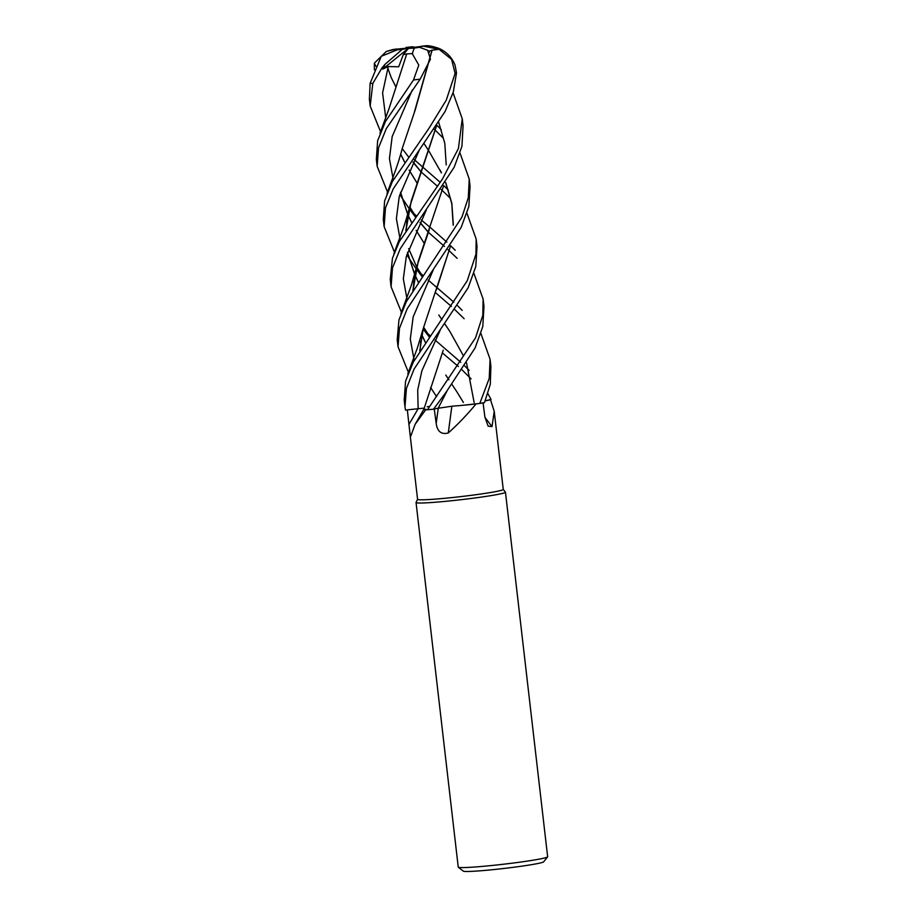 <?xml version="1.0" encoding="UTF-8"?>
<svg xmlns="http://www.w3.org/2000/svg" width="917" height="917" viewBox="0 0 917 917"><rect width="100%" height="100%" fill="white"/><g stroke="black" fill="none" stroke-linecap="round" stroke-linejoin="round"><path stroke-width="1.38" d="M423.895 409.234A34.399 1.8 -6.6 0 0 423.792 409.337A34.399 1.8 -6.6 0 0 425.717 409.784L415.103 424.365L410.827 435.999L409.888 432.927L417.579 499.341A43.122 2.258 -6.6 0 0 430.52 499.456A43.122 2.258 -6.6 0 0 477.184 494.538A43.122 2.258 -6.6 0 0 503.25 489.426L494.217 411.309L492.028 426.611L488.131 426.141L484.91 417.143L483.053 402.746M409.888 432.927L407.331 409.888L412.788 409.28L405.474 410.094L404.982 406.816L406.426 388.476L414.106 369.047L468.128 287.812L475.785 266.515L477.023 246.386L476.175 239.073L475.957 254.169L467.257 280.717L413.303 362.112L405.555 381.22L404.202 400.099M417.567 499.295L416.066 502.447A45.002 2.35 -6.6 0 0 429.557 502.654A45.002 2.35 -6.6 0 0 478.261 497.518A45.002 2.35 -6.6 0 0 505.462 492.188A45.002 2.35 -6.6 0 0 505.416 492.097A45.002 2.35 -6.6 0 1 478.926 497.427A45.002 2.35 -6.6 0 1 429.557 502.654A45.002 2.35 -6.6 0 1 416.054 502.527L458.236 867.092A45.002 2.35 -6.6 0 0 458.317 867.207A45.002 2.35 -6.6 0 0 471.739 867.218A45.002 2.35 -6.6 0 0 519.354 862.232A45.002 2.35 -6.6 0 0 547.587 856.879A45.002 2.35 -6.6 0 0 547.644 856.742L505.462 492.188M458.317 867.207L463.291 871.139A40.497 2.121 -6.6 0 0 475.384 871.15A40.497 2.121 -6.6 0 0 518.231 866.657A40.497 2.121 -6.6 0 0 543.643 861.842L547.587 856.879M451.863 406.231A761.534 13.296 -81.8 0 0 448.275 432.984C441.386 434.75 437.352 431.575 436.194 423.436L434.257 409.039L436.274 408.535L433.523 409.211L446.545 391.548L475.121 347.91L482.789 326.544L483.97 306.427L483.11 299.08L482.8 315.288L475.568 337.788L427.494 409.75A45.002 2.35 -6.6 0 0 433.523 409.211M480.898 333.467L490.079 359.246L489.231 378.377L479.797 403.446L460.529 405.52A34.399 1.8 -6.6 0 0 476.061 403.904C467.693 414.106 458.431 423.792 448.275 432.984M487.878 393.622L491.031 399.422L485.208 400.855A34.399 1.8 -6.6 0 0 490.503 399.686A43.122 2.258 -6.6 0 0 490.331 399.674M425.717 409.784A43.122 2.258 -6.6 0 0 427.574 409.624M484.921 417.281A761.534 710.239 -61.4 0 0 492.028 426.611M490.503 399.686L494.217 411.309M394.482 252.232L384.131 226.648L385.472 207.884L393.255 188.833L445.009 111.622L453.285 92.159L456.506 72.947L455.038 65.073C451.898 57.393 446.545 51.845 439.014 48.441C432.411 46.171 427.758 45.311 425.052 45.85L397.29 49.805L381.289 56.269L370.113 83.39L369.391 99.242M431.896 50.206L439.083 49.3L451.6 59.387L455.107 73.452L446.258 100.159L429.122 128.082L392.407 181.509L384.624 200.903L383.295 219.415L384.131 226.648M464.14 318.715L456.379 311.115M456.322 311.069L454.958 309.774M451.405 306.461L435.323 292.512M417.464 270.515L423.104 275.616M428.193 280.109L453.812 302.151M457.583 305.762L462.191 310.382M387.547 192.111L377.151 166.286L378.538 147.82L386.286 128.644L420.169 79.149L430.451 59.215L427.689 50.286L419.459 47.294L408.764 47.982L414.014 47.088L412.306 46.756L405.979 47.478L408.764 47.982L403.285 54.653L406.747 53.92L388.819 109.272L379.97 133.343M407.652 48.498L414.255 48.074L412.226 53.667L418.794 65.073L413.51 79.962L385.461 121.502L377.644 140.702L376.348 159.317L377.151 166.286M457.136 258.319L449.433 251.006M449.387 250.96L448.046 249.722M444.47 246.455L428.308 232.207L420.112 222.361M413.75 213.455L416.169 215.61M421.281 220.023L430.211 227.393M430.222 227.393L446.866 242.145M419.78 350.993L423.241 328.504L450.637 245.756L455.233 250.261M453.078 92.823L462.26 118.832L458.42 148.52L442.567 178.838L399.353 241.526L392.465 258.181L390.241 279.41L391.089 286.769L392.476 267.982L400.202 248.851L454.156 167.261L461.939 146.33L463.062 125.778L462.26 118.82M471.109 378.881L463.326 371.121M463.257 371.053L461.916 369.78M458.397 366.525L442.258 352.816M401.428 312.227L391.089 286.769M424.388 330.659L430.096 335.679M435.139 340.104L460.815 362.295M464.564 365.814L469.126 370.376M450.178 198.129L442.487 190.679M442.43 190.621L441.146 189.475M437.569 186.334L421.327 172.132L413.154 162.011M380.578 131.761L370.181 106.04L372.829 83.401L382.034 67.812L385.094 64.27L402.196 49.449L408.764 47.982L393.141 49.472L386.286 51.478L394.012 49.564L423.631 46.217L439.083 49.3M414.358 159.718L439.942 182.105M443.736 185.624L448.218 189.876M460.07 153.185L469.229 179.044L468.312 197.659L461.973 217.065L406.311 301.716L398.975 319.781L397.21 339.657M408.386 372.291L398.035 346.764L399.48 328.286L407.137 308.869L461.159 227.405L468.862 206.428L470.054 186.151M443.243 138.123L435.483 130.409M435.426 130.34L434.131 129.148M436.801 125.285L441.26 129.641M451.737 406.231L436.274 408.535M427.494 409.75L424.067 409.131M424.273 408.122L412.788 409.28M427.173 406.724L429.66 406.426M479.797 403.446A45.002 2.35 -6.6 0 0 484.451 402.655L490.297 384.361L490.904 366.422L490.137 359.773M460.529 405.52L451.645 406.231M429.167 52.487L429.408 51.1L431.999 50.229L414.312 112.298M400.534 192.215L407.87 214.67M407.927 214.796L411.538 222.269M416.146 230.339L424.17 243.292L416.123 230.396M432.09 50.252L415.378 109.421L402.38 147.969C397.588 166.298 394.035 173.829 386.974 193.659M400.477 192.41L407.847 214.807M407.893 214.933L411.504 222.327M412.283 90.026L392.178 136.541L389.438 158.607L393.278 179.847L389.438 158.607L392.178 136.541L412.283 90.026M399.881 194.37L401.589 197.224L399.881 194.37M401.795 197.556L409.154 208.618L401.795 197.556M409.211 208.709L415.298 216.836L409.211 208.709M419.997 222.602L428.296 232.219L419.997 222.602M438.28 408.042L447.095 390.814L438.28 408.042A759.459 13.262 -81.8 0 0 436.194 423.436M438.716 122.385L444.802 143.384L446.224 164.922M443.564 185.887L418.209 261.448L412.925 290.792M421.831 334.888L425.408 342.328M445.754 375.019L448.94 379.844M451.875 384.28L456.987 391.983M456.998 392.017L463.394 402.448M429.259 229.766L416.249 268.142L412.822 290.941M421.809 335.049L425.362 342.396M426.233 210.085L406.265 256.703L403.331 278.825L407.217 300.111L403.331 278.825L406.265 256.703L426.233 210.085M423.173 329.054L429.213 336.894L423.173 329.054M385.094 64.27L382.744 69.107L388.281 66.54L398.7 66.781L403.285 54.653M388.281 66.54L382.595 92.881L385.748 118.052L382.595 92.881L388.281 66.54M402.265 148.703L408.386 156.715L402.265 148.703M413.04 162.24L421.316 172.121L413.04 162.24M418.129 408.684L417.705 390.057L421.889 370.789L440.045 330.556L421.889 370.789L417.705 390.057L418.129 408.684A759.459 686.019 -51.4 0 1 408.982 424.33M443.243 350.168L423.86 409.326M409.12 170.172L417.224 183.308L409.154 170.103M404.603 161.977L400.981 154.732M406.77 53.885L412.684 53.61M400.958 154.847L404.557 162.045M473.951 273.461L483.11 299.08M433.133 270.194L413.166 316.938L410.289 339.118L414.197 360.484M423.998 143.522L429.133 151.477M429.156 151.511L441.409 172.9M445.662 182.598L451.794 203.7L453.193 225.238M450.534 245.916L436.274 290.081M440.183 170.207L441.444 172.786M445.708 182.506L451.852 203.402L453.319 224.86M374.365 69.864L374.342 63.158L375.844 66.207M467.017 213.42L476.175 239.073M419.287 150.09L399.239 196.593L396.385 218.659L400.225 239.876M406.827 254.617L408.604 257.654M408.764 257.929L416.112 268.681M416.18 268.773L422.233 276.842M436.549 125.652L411.263 200.961L405.944 230.522M407.492 252.347L414.805 274.653M414.874 274.791L418.461 282.333M438.796 314.99L442.017 319.792M444.951 324.091L449.983 331.633M450.006 331.679L463.521 356.002M466.524 362.811L474.158 402.655M436.675 125.469L409.303 207.987L405.83 230.694M407.435 252.542L414.782 274.802M414.839 274.951L418.427 282.39M429.408 51.1L428.079 50.744M382.744 69.107L407.022 49.392M374.342 63.158L386.286 51.478M455.107 73.452A45.002 2.35 -6.6 0 0 456.506 72.947M413.51 79.962A45.002 2.35 -6.6 0 0 420.169 79.149M370.113 83.39A45.002 2.35 -6.6 0 0 372.829 83.401M397.29 49.805A15.004 0.779 -6.6 0 0 398.368 49.747A15.004 0.779 -6.6 0 0 402.196 49.449M396.178 49.002A15.004 0.779 -6.6 0 0 394.012 49.564M423.631 46.217A15.004 0.779 -6.6 0 0 421.935 46.091M414.255 48.074A15.004 0.779 -6.6 0 0 419.459 47.294M412.455 46.79A15.004 0.779 -6.6 0 0 406.208 47.489M415.103 424.365L423.792 409.337M503.25 489.391L505.427 492.108M404.982 406.816L404.168 399.766M370.181 106.04L369.356 98.967M398.035 346.764L397.187 339.473M415.665 216.32L409.681 206.772M416.249 268.142L411.355 285.187L400.878 313.752M429.592 336.39L423.643 327.243M413.143 290.448L413.854 281.015M395.754 86.645L391.181 77.498L387.776 67.95M436.618 396.671L430.6 387.501M420.089 350.489L420.777 341.135M423.241 328.504L417.453 347.738L407.813 373.838M422.611 276.315L416.65 266.881M416.605 266.79L408.661 248.633M406.162 230.178L406.942 220.722M409.303 207.987C403.961 229.342 398.803 239.222 393.943 253.745M470.043 186.151L469.229 179.044"/></g></svg>
